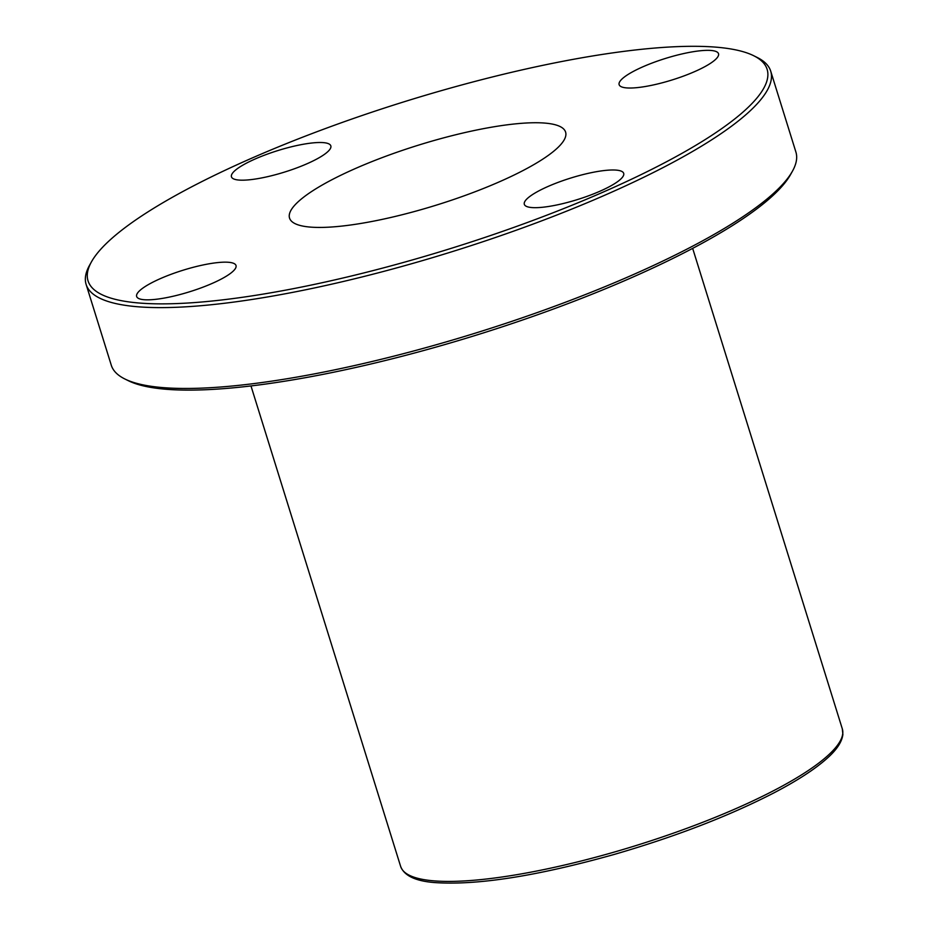 <?xml version="1.0" encoding="UTF-8"?>
<svg xmlns="http://www.w3.org/2000/svg" width="929" height="929" viewBox="0 0 929 929"><rect width="100%" height="100%" fill="white"/><g stroke="black" fill="none" stroke-linecap="round" stroke-linejoin="round"><path stroke-width="1.39" d="M136.656 302.796A355.633 76.968 162.7 0 1 91.414 261.92A355.633 76.968 162.7 0 1 404.684 101.598A355.633 76.968 162.7 0 1 753.593 55.67A355.633 76.968 162.7 0 1 565.784 207.748A355.633 76.968 162.7 0 1 136.656 302.796M91.414 261.92L89.521 265.322A358.524 77.595 -17.3 0 0 86.118 284.402A358.524 77.595 -17.3 0 0 135.135 306.535A358.524 77.595 -17.3 0 0 531.899 224.516A358.524 77.595 -17.3 0 0 770.71 71.173A358.524 77.595 -17.3 0 0 757.077 57.401L753.593 55.67M770.71 71.173L795.898 152.019A358.524 77.595 162.7 0 1 792.495 171.099A358.524 77.595 162.7 0 1 519.95 318.589A358.524 77.595 162.7 0 1 160.311 387.381A358.524 77.595 162.7 0 1 124.927 379.02A358.524 77.595 162.7 0 1 111.294 365.248L86.118 284.402M309.311 227.001A144.564 31.284 162.7 0 1 289.546 218.083A144.564 31.284 162.7 0 1 418.271 145.214A144.564 31.284 162.7 0 1 565.598 132.104A144.564 31.284 162.7 0 1 469.308 193.929A144.564 31.284 162.7 0 1 309.311 227.001M143.751 299.684A52.047 11.264 162.7 0 1 136.644 296.467A52.047 11.264 162.7 0 1 182.978 270.246A52.047 11.264 162.7 0 1 236.012 265.52A52.047 11.264 162.7 0 1 201.349 287.781A52.047 11.264 162.7 0 1 143.751 299.684M238.567 180.029A52.047 11.264 162.7 0 1 231.46 176.824A52.047 11.264 162.7 0 1 277.794 150.591A52.047 11.264 162.7 0 1 330.829 145.865A52.047 11.264 162.7 0 1 296.165 168.126A52.047 11.264 162.7 0 1 238.567 180.029M626.251 87.872A52.047 11.264 162.7 0 1 619.132 84.655A52.047 11.264 162.7 0 1 665.466 58.434A52.047 11.264 162.7 0 1 718.512 53.708A52.047 11.264 162.7 0 1 683.837 75.969A52.047 11.264 162.7 0 1 626.251 87.872M531.434 207.527A52.047 11.264 162.7 0 1 524.316 204.31A52.047 11.264 162.7 0 1 570.65 178.078A52.047 11.264 162.7 0 1 623.696 173.363A52.047 11.264 162.7 0 1 589.032 195.624A52.047 11.264 162.7 0 1 531.434 207.527M124.927 379.02L128.423 380.751A355.633 76.968 -17.3 0 0 163.516 389.042A355.633 76.968 -17.3 0 0 520.263 320.795A355.633 76.968 -17.3 0 0 790.602 174.501L792.495 171.099M432.264 880.715A231.298 50.061 162.7 0 1 400.643 866.432C404.173 875.664 415.414 881.04 434.366 882.55C476.891 885.523 536.869 876.14 614.301 854.413C675.557 836.611 728.696 816.138 773.741 792.971C797.198 780.732 814.965 769.2 827.054 758.378C836.785 749.761 842.057 741.748 842.882 734.374L842.313 728.859A231.298 50.061 162.7 0 1 688.25 827.797A231.298 50.061 162.7 0 1 432.264 880.715M250.981 385.941L400.643 866.432M692.662 248.368L842.313 728.859"/></g></svg>
